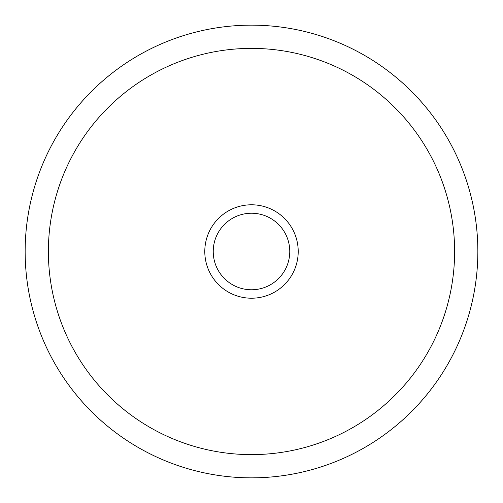 <?xml version="1.0" encoding="UTF-8"?>
<svg xmlns="http://www.w3.org/2000/svg" width="503" height="503" viewBox="0 0 503 503"><rect width="100%" height="100%" fill="white"/><g stroke="black" fill="none" stroke-linecap="round" stroke-linejoin="round"><path stroke-width="0.75" d="M25.15 251.5A226.35 226.35 0 0 0 251.5 477.85A226.35 226.35 0 0 0 477.85 251.5A226.35 226.35 0 0 0 251.5 25.15A226.35 226.35 0 0 0 25.15 251.5A226.35 226.35 0 0 0 251.5 477.85A226.35 226.35 0 0 0 477.85 251.5A226.35 226.35 0 0 0 251.5 25.15A226.35 226.35 0 0 0 25.15 251.5A226.35 226.35 0 0 1 251.5 25.15A226.35 226.35 0 0 1 477.85 251.5A226.35 226.35 0 0 0 251.5 25.15A226.35 226.35 0 0 0 25.15 251.5M298.21 251.5A46.71 46.71 0 0 1 251.5 298.21A46.71 46.71 0 0 1 204.79 251.5A46.71 46.71 0 0 1 251.5 204.79A46.71 46.71 0 0 1 298.21 251.5M213.234 251.5A38.266 38.266 0 0 0 251.5 289.766A38.266 38.266 0 0 0 289.766 251.5A38.266 38.266 0 0 0 251.5 213.234A38.266 38.266 0 0 0 213.234 251.5M48.382 251.5A203.118 203.118 0 0 0 251.5 454.618A203.118 203.118 0 0 0 454.618 251.5A203.118 203.118 0 0 0 251.5 48.382A203.118 203.118 0 0 0 48.382 251.5"/></g></svg>
